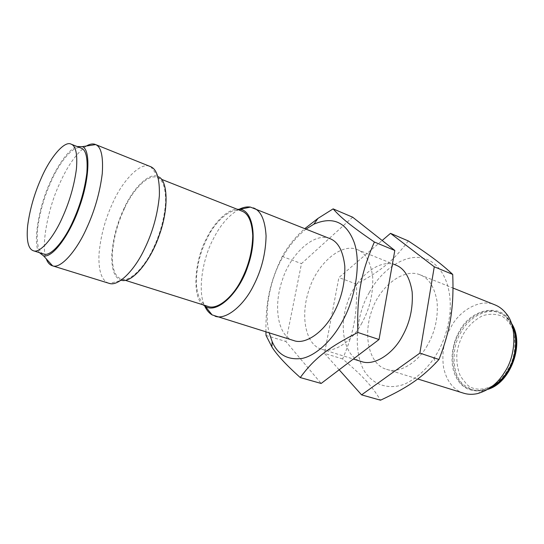 <?xml version="1.0" encoding="UTF-8"?>
<svg xmlns="http://www.w3.org/2000/svg" width="544" height="544" viewBox="0 0 544 544"><rect width="100%" height="100%" fill="white"/><g stroke="black" fill="none" stroke-linecap="round" stroke-linejoin="round"><path stroke-width="0.41" stroke-dasharray="2.72 2.04" d="M43.608 253.987C38.386 252.069 36.366 243.8 37.556 229.174C39.624 212.915 44.05 197.22 50.83 182.111C59.276 162.2 74.079 144.18 81.178 148.131M369.328 292.482C380.324 271.313 403.988 253.647 422.341 258.067C439.151 261.202 452.669 282.091 449.915 313.704C448.032 328.862 443.666 342.203 436.818 353.722L434.214 357.932C426.006 369.961 416.126 378.699 404.58 384.146C389.497 389.688 376.108 385.206 368.186 376.067C352.743 360.067 354.164 317.506 369.328 292.482M427.448 345.222C418.411 362.134 399.33 374.17 386.526 369.308C370.029 365.174 362.345 336.981 371.742 310.821C378.923 287.844 402.798 267.519 420.063 274.808C428.842 278.134 434.513 287.048 437.077 301.56C438.274 317.458 435.064 332.01 427.448 345.222M339.164 369.791L324.489 353.382L338.898 277.562L382.167 240.489M395.672 265.016C378.706 257.842 354.926 278.82 347.568 302.24C337.987 328.923 345.195 357.496 361.42 361.529M408.272 240.924C393.604 260.739 381.33 270.613 356.504 284.124C357.265 314.418 354.151 331.833 342.632 358.952C362.331 375.591 371.491 385.227 380.514 400.2M356.504 284.124L338.898 277.562M342.632 358.952L324.489 353.382M361.971 322.823C352.682 340.809 333.853 353.947 321.688 349.221C305.952 345.365 299.54 316.214 309.414 288.701C317.05 264.568 340.632 242.563 357.075 249.526C365.446 252.668 370.648 261.773 372.674 276.848C373.327 293.427 369.764 308.754 361.971 322.823M306.088 229.058C295.834 237.266 287.545 247.554 281.241 259.923C270.069 280.187 263.568 312.27 269.212 332.962M329.895 238.619C313.868 231.819 290.455 254.565 282.622 279.188C272.544 307.285 278.358 336.831 293.712 340.551M352.662 217.199L301.492 263.622L285.899 341.53L321.157 383.459M265.928 331.942C265.69 301.301 269.804 282.547 282.234 256.448C288.313 245.691 295.861 236.395 304.878 228.575M266.023 335.424L285.899 341.53M282.234 256.448L301.492 263.622M463.638 393.196C453.336 389.776 446.644 381.235 443.564 367.574C441.531 352.566 444.101 338.905 451.268 326.59C459.83 310.155 480.848 298.187 494.986 304.885M507.64 369.886C521.07 349.86 514.345 316.01 498.182 312.474C485.704 306.592 467.004 317.329 459.626 332.03C446.733 352.294 452.996 385.968 470.907 389.327C482.848 393.883 500.154 384.016 507.64 369.886M124.345 208.794C117.531 223.21 113.526 238.36 112.316 254.238C112.03 268.552 115.002 276.821 121.251 279.045C129.363 282.608 144.364 267.709 153.007 248.928C160.133 234.206 164.336 218.736 165.614 202.511C165.75 187.966 162.955 179.676 157.243 177.63C148.709 173.148 132.75 189.768 124.345 208.794M241.815 211.079C231.982 206.135 215.104 221.061 206.87 238.904C200.131 252.389 196.608 266.75 196.296 281.996C196.921 295.773 200.818 303.906 207.985 306.401M511.741 324.278L508.545 319.24C498.297 302.974 469.955 310.202 459.578 330.874C452.39 342.577 449.446 361.379 454.716 374.19C459.898 386.947 469.397 392.414 483.215 390.599L488.872 388.702M39.392 252.654C32.341 245.249 38.59 206.264 50.517 181.546C57.623 165.206 69.061 148.777 77.071 146.506M108.814 283.268C101.762 280.745 98.471 271.272 98.954 254.85C100.45 236.647 105.087 219.252 112.86 202.681C122.468 180.751 140.651 161.371 150.253 166.512M150.79 166.743L158.331 176.82C149.777 171.278 132.865 188.374 124.059 208.393C116.967 223.434 112.86 239.149 111.751 255.551C111.574 270.225 114.852 278.494 121.584 280.357L109.371 283.424M86.38 146.016C76.602 153.061 67.742 165.478 59.806 183.253C48.035 207.686 40.576 246.82 46.308 258.903M239.081 209.29C228.616 215.39 219.953 225.42 213.085 239.38C202.307 259.264 197.404 292.244 204.734 306.061M203.211 304.892C192.127 297.942 194.099 260.97 206.523 238.496C213.683 223.441 226.977 209.263 237.157 209.236M488.505 388.94C482.637 391.075 477.217 391.34 472.233 389.742L464.263 385.247C452.098 376.598 450.629 348.364 460.911 332.5C468.282 317.818 486.989 307.102 499.474 312.984C504.315 314.833 508.354 318.458 511.598 323.864M509.055 369.832C500.045 387.709 476.469 394.896 466.507 384.037L460.584 376.482C457.626 369.607 456.396 361.808 456.906 353.097C459.816 335.621 468.404 323.15 482.671 315.69C489.729 313.636 496.169 313.806 501.99 316.193C507.083 319.376 511.17 324.591 514.25 331.826C517.541 344.134 515.093 358.884 509.055 369.832M451.466 312.46L449.915 313.704M434.214 357.932L435.39 363.338M321.688 349.221L353.335 359.026M357.075 249.526L392.462 263.731M386.526 369.308L417.744 378.978M420.063 274.808L452.989 288.028M487.852 389.341C482.378 391.143 477.17 391.272 472.233 389.742L470.907 389.327M511.346 323.143C508.232 318.294 504.274 314.908 499.474 312.984L498.182 312.474M121.251 279.045L125.508 280.384M157.243 177.63L161.398 179.275M505.913 313.208L508.545 319.24M477.374 393.625L483.215 390.599"/><path stroke-width="0.82" d="M62.349 217.586C69.469 201.933 74.161 185.722 76.425 168.973C77.581 154.054 75.813 145.778 71.121 144.153C64.212 140.277 49.558 158.508 41.092 178.554C34.306 193.78 29.818 209.562 27.628 225.889C26.323 240.57 28.206 248.853 33.293 250.73C39.855 253.871 53.645 237.538 62.349 217.586M71.121 144.153L81.178 148.131C86 149.804 87.89 158.073 86.856 172.938C84.714 189.611 80.09 205.714 72.971 221.245C64.287 241.033 50.354 257.183 43.608 253.987L33.293 250.73M382.167 240.489L390.51 233.349L434.268 266.791L419.88 353.117L361.576 394.862L339.164 369.791M353.335 359.026L361.42 361.529C373.993 366.343 392.992 353.886 402.132 336.559C409.816 323.02 413.161 308.169 412.168 291.999C409.802 277.27 404.301 268.28 395.672 265.016L392.462 263.731M361.576 394.862L380.514 400.2C406.191 388.219 419.859 379.202 435.39 363.338L438.96 359.468C445.624 342.564 449.793 326.896 451.466 312.46C452.907 301.498 453.322 288.816 452.717 274.421C440.817 263.337 430.148 255.442 408.272 240.924L390.51 233.349M452.717 274.421L434.268 266.791M438.96 359.468L419.88 353.117M269.212 332.962L272.184 341.659C277.773 354.776 287.824 360.352 302.321 358.394C316.669 355.252 332.527 339.612 342.142 321.776C355.266 299.125 361.665 262.466 353.96 241.849C346.174 221.959 332.812 216.07 313.881 224.182L306.088 229.058M204.734 306.061C206.53 310.08 208.991 313.024 212.126 314.908L293.712 340.551C305.558 345.202 324.231 331.575 333.622 313.12C341.482 298.676 345.209 283.023 344.801 266.152C343.033 250.845 338.062 241.672 329.895 238.619L250.403 207.087C246.956 206.543 243.188 207.278 239.081 209.29M300.261 377.563L321.157 383.459L379.032 339.517L394.815 250.471L352.662 217.199L333.132 208.869C340.898 217.709 350.275 225.454 374.374 242.019C360.985 272.864 356.816 294.76 357.843 332.466C327.175 348.16 313.704 359.19 300.261 377.563C286.11 364.874 276.638 354.634 271.844 346.841L266.023 335.424L265.928 331.942M304.878 228.575L317.982 218.402L333.132 208.869M374.374 242.019L394.815 250.471M357.843 332.466L379.032 339.517M452.989 288.028L494.986 304.885C499.181 306.564 502.826 309.339 505.913 313.208C517.188 325.536 516.113 355.232 504.92 371.729C498.086 383.085 488.9 390.388 477.374 393.625C472.43 394.665 467.854 394.522 463.638 393.196L417.744 378.978M125.508 280.384L207.985 306.401C217.348 310.291 233.172 296.868 241.618 279.392C248.628 265.724 252.341 251.131 252.749 235.627C251.981 221.646 248.336 213.466 241.815 211.079L161.398 179.275M488.872 388.702C499.78 383.078 507.559 374.15 512.203 361.91C517.018 348.14 516.861 335.6 511.741 324.278M77.071 146.506L82.253 146.649C90.161 148.607 90.25 177.133 79.356 207.148C70.319 233.696 52.863 258.346 43.506 255.809L39.392 252.654M95.329 144.459L150.79 166.743C156.924 169.374 159.786 179.037 159.372 195.731C157.665 214.22 152.782 231.812 144.738 248.506C135.034 269.627 118.544 286.668 109.371 283.424L52.612 265.846C60.69 269.035 76.582 250.838 86.469 228.568C94.608 210.984 99.878 192.658 102.265 173.59C103.374 156.495 101.17 146.832 95.649 144.595L95.329 144.459C92.868 143.453 89.882 143.97 86.38 146.016M121.584 280.357C132.634 283.152 150.742 260.467 159.174 235.484C169.463 207.318 167.45 179.561 158.331 176.82M46.308 258.903C47.546 262.48 49.538 264.765 52.278 265.758M214.934 316.146C225.74 320.545 243.828 305.49 253.47 285.702C261.494 270.184 265.696 253.599 266.077 235.94C265.098 220.007 260.862 210.657 253.361 207.896M237.157 209.236L239.822 209.386C252.47 209.868 258.21 237.368 247.663 266.832C239.238 292.754 217.206 314.146 205.367 306.456L203.211 304.892M511.598 323.864C519.105 335.702 517.106 357.544 508.966 370.342C504.009 378.984 497.189 385.179 488.505 388.94M317.982 218.402L313.881 224.182M271.844 346.841L272.184 341.659M511.346 323.143C525.15 342.829 510.979 382.792 487.852 389.341M52.612 265.846L43.506 255.809M95.649 144.595L82.253 146.649M212.126 314.908L205.367 306.456M250.403 207.087L239.822 209.386"/></g></svg>
